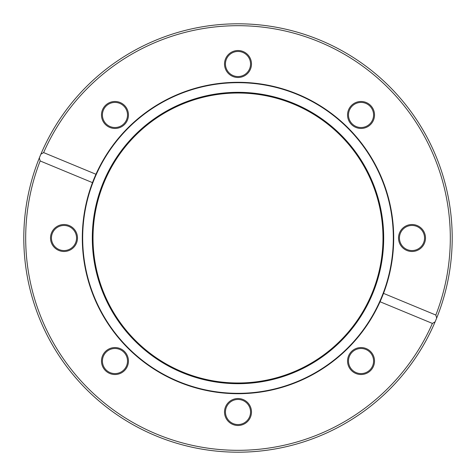 <?xml version="1.0" encoding="UTF-8"?>
<svg xmlns="http://www.w3.org/2000/svg" width="476" height="476" viewBox="0 0 476 476"><rect width="100%" height="100%" fill="white"/><g stroke="black" fill="none" stroke-linecap="round" stroke-linejoin="round"><path stroke-width="0.71" d="M436.052 319.598L436.052 319.598A214.2 214.2 0 0 0 436.123 319.432L436.123 319.432A214.2 214.2 0 0 1 436.052 319.598A3540.083 870.794 22.7 0 1 435.106 321.847L432.375 323.418L380.05 301.748L383.519 293.377L435.837 315.053L436.665 318.093A214.2 214.2 0 0 0 319.973 40.109A214.2 214.2 0 0 0 23.8 238.006A214.2 214.2 0 0 0 435.106 321.847L436.665 318.093A2020.025 657.784 -158.3 0 1 436.123 319.432M40.894 154.159A214.2 214.2 0 0 0 39.335 157.913L40.894 154.159L43.625 152.588A212.314 212.314 0 0 1 319.247 41.852A212.314 212.314 0 0 1 435.837 315.053M426.252 340.197A214.2 214.2 0 0 1 422.48 346.861M429.941 333.081L430.429 332.093M430.352 332.254L429.679 333.611M441.734 304.14L441.627 304.462M441.151 305.907L440.978 306.431M440.74 307.121L440.538 307.722M441.948 303.486L440.473 307.907M442.329 302.284L442.65 301.248M445.137 292.567L444.405 295.269M443.953 296.875L443.501 298.428M432.375 323.418A212.314 212.314 0 0 1 156.753 434.154A212.314 212.314 0 0 1 40.163 160.959L39.335 157.913M429.709 333.551L427.317 338.21M43.625 152.588L95.95 174.264L92.481 182.635L40.163 160.959M383.519 293.377A155.694 155.694 0 0 0 297.583 94.159A155.694 155.694 0 0 0 82.306 238.006A155.694 155.694 0 0 0 383.519 293.377M370.578 124.504A13.489 13.489 0 0 0 364.527 101.941A13.489 13.489 0 0 0 348.01 118.459A13.489 13.489 0 0 0 370.578 124.504M124.498 105.428A13.489 13.489 0 0 0 101.935 111.473A13.489 13.489 0 0 0 118.453 127.996A13.489 13.489 0 0 0 124.498 105.428M251.489 64.004A13.489 13.489 0 0 0 231.259 52.324A13.489 13.489 0 0 0 231.259 75.684A13.489 13.489 0 0 0 251.489 64.004M412.002 251.495A13.489 13.489 0 0 0 423.682 231.259A13.489 13.489 0 0 0 400.322 231.259A13.489 13.489 0 0 0 412.002 251.495M369.906 123.837A12.543 12.543 0 0 1 348.92 118.215A12.543 12.543 0 0 1 364.283 102.852A12.543 12.543 0 0 1 369.906 123.837M412.002 250.549A12.543 12.543 0 0 1 401.137 231.735A12.543 12.543 0 0 1 422.867 231.735A12.543 12.543 0 0 1 412.002 250.549M352.169 369.911A12.543 12.543 0 0 1 357.791 348.926A12.543 12.543 0 0 1 373.154 364.289A12.543 12.543 0 0 1 352.169 369.911M225.457 412.008A12.543 12.543 0 0 1 244.271 401.143A12.543 12.543 0 0 1 244.271 422.872A12.543 12.543 0 0 1 225.457 412.008M106.094 352.175A12.543 12.543 0 0 1 127.08 357.797A12.543 12.543 0 0 1 111.717 373.16A12.543 12.543 0 0 1 106.094 352.175M63.998 225.463A12.543 12.543 0 0 1 74.863 244.277A12.543 12.543 0 0 1 53.133 244.277A12.543 12.543 0 0 1 63.998 225.463M123.831 106.094A12.543 12.543 0 0 1 118.209 127.086A12.543 12.543 0 0 1 102.846 111.723A12.543 12.543 0 0 1 123.831 106.094M224.511 412.008A13.489 13.489 0 0 0 244.741 423.688A13.489 13.489 0 0 0 244.741 400.328A13.489 13.489 0 0 0 224.511 412.008M63.998 224.517A13.489 13.489 0 0 0 52.318 244.747A13.489 13.489 0 0 0 75.678 244.747A13.489 13.489 0 0 0 63.998 224.517M105.422 351.508A13.489 13.489 0 0 0 111.473 374.071A13.489 13.489 0 0 0 127.99 357.553A13.489 13.489 0 0 0 105.422 351.508M351.502 370.578A13.489 13.489 0 0 0 374.065 364.533A13.489 13.489 0 0 0 357.547 348.015A13.489 13.489 0 0 0 351.502 370.578M250.543 64.004A12.543 12.543 0 0 1 231.729 74.869A12.543 12.543 0 0 1 231.729 53.139A12.543 12.543 0 0 1 250.543 64.004M159.067 371.774A155.319 155.319 0 0 0 393.313 239.476A155.319 155.319 0 0 0 161.62 102.762A155.319 155.319 0 0 0 159.067 371.774M163.958 363.485A145.692 145.692 0 0 0 383.686 239.386A145.692 145.692 0 0 0 166.35 111.146A145.692 145.692 0 0 0 163.958 363.485M164.315 362.879A144.996 144.996 0 0 0 382.984 239.38A144.996 144.996 0 0 0 166.695 111.759A144.996 144.996 0 0 0 164.315 362.879"/></g></svg>
